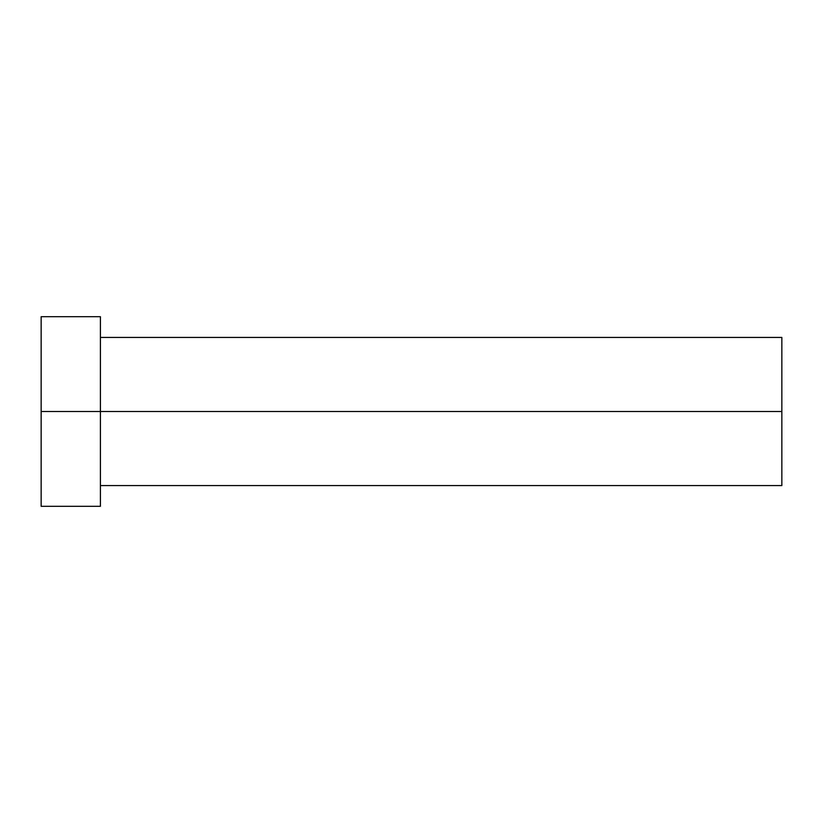 <?xml version="1.0" encoding="UTF-8"?>
<svg xmlns="http://www.w3.org/2000/svg" width="823" height="823" viewBox="0 0 823 823"><rect width="100%" height="100%" fill="white"/><g stroke="black" fill="none" stroke-linecap="round" stroke-linejoin="round"><path stroke-width="1.23" d="M41.15 506.31L41.15 316.69L41.15 411.5L781.85 411.5L781.85 485.57L781.85 411.5L41.15 411.5L41.15 506.31L100.406 506.31L100.406 316.69L100.406 506.31M781.85 411.5L781.85 337.43L781.85 411.5M100.406 485.57L781.85 485.57M41.15 316.69L100.406 316.69M100.406 337.43L781.85 337.43"/></g></svg>
